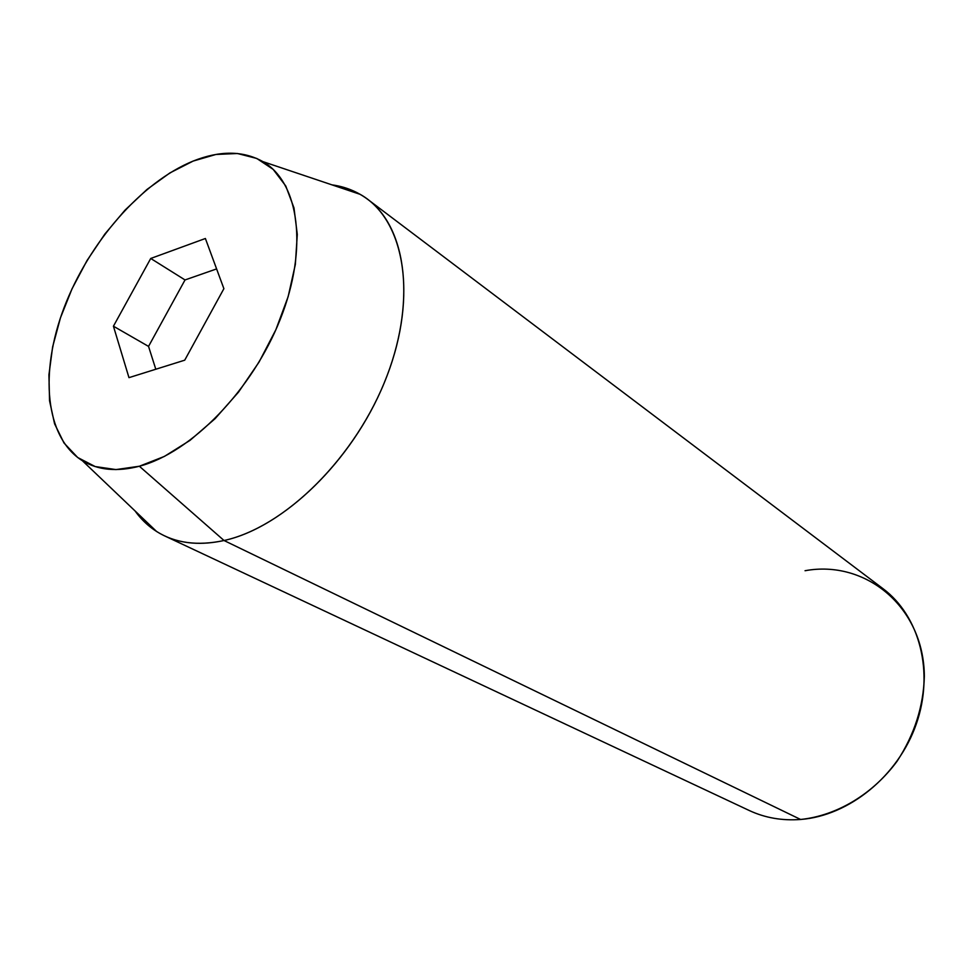 <?xml version="1.0" encoding="UTF-8"?>
<svg xmlns="http://www.w3.org/2000/svg" width="973" height="973" viewBox="0 0 973 973"><rect width="100%" height="100%" fill="white"/><g stroke="black" fill="none" stroke-linecap="round" stroke-linejoin="round"><path stroke-width="1.46" d="M82.389 460.728L156.629 531.513C175.152 543.165 197.616 546.169 224.033 540.514L139.358 466.237C116.918 472.027 97.932 470.19 82.389 460.728C44.977 437.388 39.394 372.404 64.133 307.565C88.871 242.618 141.34 182.158 193.153 161.068L169.886 172.939L146.923 189.504L125.006 210.144L104.816 234.104L86.974 260.618L72.014 288.847L60.435 317.891L52.639 346.862L48.93 374.812L49.55 400.779L54.585 423.827L64.023 443.019L77.682 457.505L95.172 466.554L115.982 469.582L139.358 466.237L164.388 456.422L190.015 440.368L215.118 418.645L238.507 392.143L259.086 362.017L275.894 329.677L288.154 296.631L295.354 264.401L297.288 234.42L293.992 207.954L285.782 186.013L273.145 169.363L256.775 158.453L237.436 153.503L215.945 154.464L193.153 161.068C219.91 150.414 243.177 150.596 262.941 161.64C299.125 182.486 308.538 248.066 280.382 318.998C252.469 389.918 191.219 452.7 139.358 466.237L224.033 540.514C201.484 545.427 181.683 543.883 164.632 535.892C152.773 530.236 142.922 521.929 135.077 510.971M164.632 535.892L749.222 810.497C764.973 817.855 782.097 820.847 800.609 819.473L224.033 540.514L800.609 819.473C849.113 815.788 898.225 776.028 916.298 724.009C934.518 672.002 919.461 615.897 883.083 588.738L367.758 199.392C407.273 228.485 416.566 304.488 384.226 382.888C352.117 461.275 283.155 527.634 224.033 540.514C285.077 527.305 356.361 456.811 387.108 375.614C418.171 294.405 404.026 218.816 360.156 194.345C351.521 189.407 342.119 186.244 331.939 184.858C345.293 186.682 357.225 191.523 367.758 199.392M113.427 326.21L150.73 258.465L205.388 238.494L223.887 288.677L184.724 360.18L128.971 377.646L113.427 326.21L150.73 258.465L185.028 279.944L148.541 346.4L113.427 326.21L148.541 346.4L155.802 369.241L148.541 346.4L185.028 279.944L150.73 258.465L205.388 238.494L223.887 288.677L184.724 360.18L128.971 377.646L113.427 326.21M805.048 570.725C865.313 559.548 923.791 606.568 924.35 676.223C923.511 706.276 914.474 734.542 897.24 761.02C872.89 794.199 836.731 815.727 800.609 819.473M216.602 268.913L185.028 279.944L216.602 268.913M360.156 194.345L262.953 161.64"/></g></svg>
